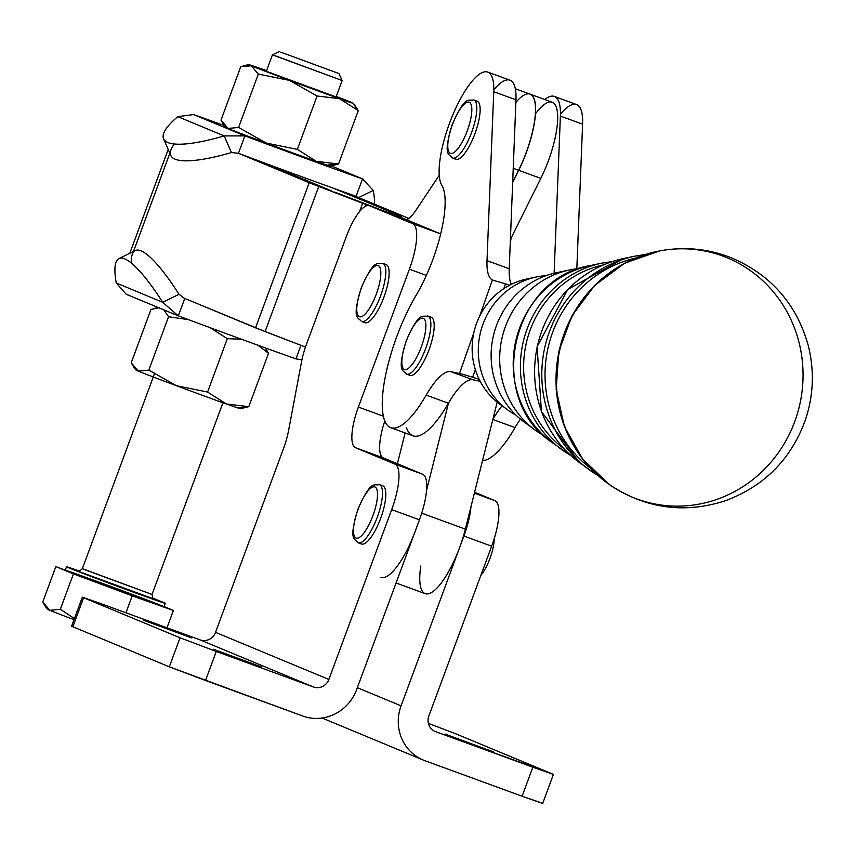 <?xml version="1.0" encoding="UTF-8"?>
<svg xmlns="http://www.w3.org/2000/svg" width="855" height="855" viewBox="0 0 855 855"><rect width="100%" height="100%" fill="white"/><g stroke="black" fill="none" stroke-linecap="round" stroke-linejoin="round"><path stroke-width="1.28" d="M415.156 531.404L356.631 689.6A43.327 41.393 -67.4 0 1 302.723 716.02L169.301 666.825L72.867 626.758L83.608 597.731L180.042 637.798L216.262 651.457L205.531 680.484L302.723 716.02A43.327 41.393 112.6 0 0 356.631 689.6L419.452 519.797L391.676 509.644L328.865 679.447A12.376 11.831 -67.4 0 1 313.464 686.993L216.262 651.457L313.464 686.993A12.376 11.831 112.6 0 0 328.865 679.447L215.513 632.358A12.376 11.831 -67.4 0 1 200.113 639.903L313.464 686.993L200.113 639.903A12.376 11.831 112.6 0 0 215.513 632.358L328.865 679.447L391.676 509.644A43.327 12.814 -69.9 0 0 394.871 464.083L422.637 474.236L383.307 457.895A38.689 11.436 110.1 0 1 384.803 421.034A38.689 11.436 -69.9 0 0 383.307 457.895L355.53 447.742L397.383 463.741L405.12 432.94L397.383 463.741L422.637 474.236L394.871 464.083L355.53 447.742L394.871 464.083A43.327 12.814 110.1 0 1 391.676 509.644L419.452 519.797A43.327 12.814 -69.9 0 0 426.549 490.428A43.327 12.814 -69.9 0 0 422.637 474.236A43.327 12.814 110.1 0 1 426.549 490.428A43.327 12.814 110.1 0 1 419.452 519.797L415.156 531.404A55.714 16.469 110.1 0 1 380.796 577.403M82.347 597.143L102.921 604.367L82.347 597.143L71.606 626.17L72.942 626.555M397.201 215.855L369.435 205.702L412.58 223.625L440.346 233.778L397.201 215.855A37.139 10.987 -69.9 0 0 397.073 215.802A37.139 10.987 -69.9 0 0 396.944 215.759A37.139 10.987 110.1 0 1 397.201 215.855L406.627 219.778A37.139 10.987 -69.9 0 0 416 210.18L439.256 175.254L416 210.18A37.139 10.987 110.1 0 1 406.627 219.778L440.346 233.778L412.58 223.625A43.327 12.814 110.1 0 1 409.385 269.186L358.384 407.066L383.35 416.193L358.384 407.066A38.689 11.436 -69.9 0 0 355.53 447.742A38.689 11.436 110.1 0 1 358.384 407.066L409.385 269.186L426.367 275.396L409.385 269.186A43.327 12.814 -69.9 0 0 412.58 223.625L369.435 205.702L397.201 215.855M346.403 236.322A37.139 10.987 110.1 0 1 369.307 205.649A37.139 10.987 110.1 0 1 369.435 205.702A37.139 10.987 -69.9 0 0 346.403 236.322L306.592 343.924L346.403 236.322M301.516 361.911A37.139 10.987 110.1 0 1 306.592 343.924A37.139 10.987 -69.9 0 0 301.516 361.911L288.552 430.674L301.516 361.911M283.465 448.661A37.139 10.987 -69.9 0 0 288.552 430.674A37.139 10.987 110.1 0 1 283.465 448.661L215.513 632.358L283.465 448.661M191.563 637.873L143.277 620.121L191.563 637.873M261.769 667.039L213.483 649.287L261.769 667.039M380.913 485.8A30.951 9.149 110.1 0 1 380.753 518.066A30.951 9.149 110.1 0 1 360.062 542.829M384.226 264.473A30.951 9.149 110.1 0 1 384.066 296.749A30.951 9.149 110.1 0 1 363.375 321.512M102.921 604.367L200.113 639.903L102.921 604.367M169.301 666.825L180.042 637.798L83.608 597.731L72.867 626.758L169.301 666.825L205.531 680.484L216.262 651.457L180.042 637.798L169.301 666.825M541.418 802.877L522.106 796.229L532.847 767.202L435.644 731.666A12.376 11.831 -67.4 0 1 428.836 715.998L491.646 546.195L463.88 536.042L401.07 705.845A43.327 41.393 112.6 0 0 424.914 760.694L522.106 796.229L424.914 760.694A43.327 41.393 -67.4 0 1 423.321 760.074A43.327 41.393 -67.4 0 1 401.07 705.845L357.347 687.687L401.07 705.845L459.563 547.702A55.714 16.469 110.1 0 1 430.471 593.071A55.714 16.469 110.1 0 1 420.82 565.978M396.068 582.992L425.224 593.648A55.714 16.469 -69.9 0 0 459.584 547.649A55.714 16.469 -69.9 0 0 465.344 529.127L492.843 419.463A61.902 18.308 110.1 0 1 502.099 405.804A61.902 18.308 -69.9 0 0 492.843 419.463L515.041 427.607A86.665 25.629 110.1 0 1 482.53 460.642A86.665 25.629 -69.9 0 0 515.041 427.607A61.902 18.308 110.1 0 1 520.417 419.1A61.902 18.308 -69.9 0 0 515.041 427.607L492.854 419.495L497.193 402.117L465.344 529.127A55.714 16.469 110.1 0 1 459.584 547.649L463.88 536.042A43.327 12.814 -69.9 0 0 470.977 506.673A43.327 12.814 110.1 0 1 463.88 536.042L491.646 546.195A43.327 12.814 -69.9 0 0 494.842 500.635L474.6 492.224L494.842 500.635L474.375 493.153L494.842 500.635A43.327 12.814 110.1 0 1 491.646 546.195L428.836 715.998A12.376 11.831 112.6 0 0 435.195 731.495A12.376 11.831 112.6 0 0 435.644 731.666L552.148 773.85L455.726 733.782L428.376 723.383L455.726 733.782L553.409 774.427L532.847 767.202L522.106 796.229L542.679 803.454L553.409 774.427M445.049 734.05L493.324 751.812L445.049 734.05M378.466 208.866L334.626 192.076L378.466 208.866M331.441 190.836L264.248 162.92L331.441 190.836M133.508 251.456L169.835 153.237L133.508 251.456M309.221 182.714L238.449 153.302L309.221 182.714L255.538 327.839L309.221 182.714L318.765 186.454L309.221 182.714M131.253 262.998A114.517 22.957 63.9 0 1 179.016 294.291L184.082 298.16L265.082 331.58L318.765 186.454L265.082 331.58L305.481 347.055L255.538 327.839L184.766 298.438L178.321 315.858A114.517 1.4 20.3 0 0 295.948 358.865L300.949 345.324L295.948 358.865L301.922 359.87L295.948 358.865A114.517 1.4 -159.7 0 1 178.321 315.858L162.674 302.296A114.517 22.957 -116.1 0 0 116.259 283.005L162.674 302.296L179.016 294.291A114.517 22.957 -116.1 0 0 135.293 250.579L118.963 258.584A114.517 22.957 63.9 0 1 162.674 302.296L116.259 283.005A114.517 22.957 63.9 0 1 118.963 258.584M362.616 203.234L318.765 186.454L362.616 203.234L359.517 211.602L362.616 203.234L365.79 204.484L362.616 203.234M365.074 206.429L365.79 204.484L365.074 206.429M386.695 212.008L401.369 216.443L334.091 188.474L400.867 216.219L386.695 212.008M353.072 195.25L408.84 218.42L353.072 195.25A114.517 1.4 -159.7 0 1 334.091 188.474A114.517 1.4 20.3 0 0 353.072 195.25A114.517 1.4 20.3 0 0 356.075 196.308L362.52 178.898A114.517 1.4 -159.7 0 1 244.893 135.892L238.449 153.302A114.517 1.4 20.3 0 0 264.248 162.92A114.517 1.4 -159.7 0 1 238.449 153.302L244.893 135.892L224.213 135.924L231.438 152.553L238.449 153.302L231.438 152.553L224.213 135.924L244.893 135.892L193.572 114.57A114.517 1.4 -159.7 0 1 224.234 125.535A114.517 1.4 20.3 0 0 193.572 114.57L177.797 116.643L193.572 114.57L244.893 135.892A114.517 1.4 20.3 0 0 362.52 178.898L373.25 190.419A114.517 22.957 63.9 0 1 374.597 204.195A114.517 22.957 -116.1 0 0 373.25 190.419L358.662 197.569L373.25 190.419L362.52 178.898L356.075 196.308L356.727 196.768L356.075 196.308A114.517 1.4 -159.7 0 1 353.072 195.25M515.864 102.429A55.714 16.469 110.1 0 1 535.465 107.238A55.714 16.469 110.1 0 1 518.6 170.263L512.679 182.147L518.6 170.263A55.714 16.469 -69.9 0 0 530.036 94.125L515.309 88.738M513.235 168.307L518.6 170.263L513.235 168.307M510.969 238.588L510.382 239.763L510.969 238.588M368.12 205.446L365.79 204.484L368.12 205.446M535.454 113.886A55.714 16.469 110.1 0 1 557.556 113.533A55.714 16.469 110.1 0 1 540.798 178.385L511.023 238.192A74.289 21.963 110.1 0 1 510.211 243.953A74.289 21.963 -69.9 0 0 511.023 238.192L540.798 178.385A55.714 16.469 -69.9 0 0 552.234 102.247L530.143 94.168A55.714 16.469 110.1 0 1 518.707 170.305L540.798 178.385L518.707 170.305L512.669 182.436L518.707 170.305A55.714 16.469 -69.9 0 0 530.089 94.146A55.714 16.469 110.1 0 1 530.143 94.168M492.395 279.98L494.724 280.75A49.526 1.945 19.4 0 1 505.497 283.903L509.644 285.196L505.497 283.903A49.526 1.945 -160.6 0 0 494.724 280.75L492.395 279.98A61.902 18.308 110.1 0 1 487.008 260.636L493.752 91.699A61.902 18.308 -69.9 0 0 461.219 97.449A61.902 18.308 -69.9 0 0 441.864 185.396A74.289 21.963 110.1 0 1 416.118 295.317A86.665 25.629 -69.9 0 0 382.591 411.191A86.665 25.629 -69.9 0 0 426.196 395.117A61.902 18.308 110.1 0 1 450.777 371.647L459.477 373.528L473.862 332.659L459.477 373.528A49.526 1.945 19.4 0 1 472.644 377.258L475.348 369.595L472.644 377.258L479.174 379.299L472.644 377.258A49.526 1.945 -160.6 0 0 459.477 373.528L450.777 371.647A61.902 18.308 -69.9 0 0 426.196 395.117A86.665 25.629 110.1 0 1 390.767 427.692A86.665 25.629 110.1 0 1 385.092 377.835A86.665 25.629 110.1 0 1 416.118 295.317A74.289 21.963 -69.9 0 0 441.864 185.396A61.902 18.308 110.1 0 1 451.825 117.306A61.902 18.308 110.1 0 1 487.724 72.066A61.902 18.308 110.1 0 1 493.752 91.699L487.008 260.636A61.902 18.308 -69.9 0 0 492.395 279.98L493.591 280.419L492.395 279.98L479.655 316.168L492.395 279.98L492.94 280.205M560.431 114.26A61.902 18.308 110.1 0 1 582.597 124.189L576.826 268.78L582.597 124.189L560.388 116.066L554.115 273.269L560.388 116.066A61.902 18.308 -69.9 0 0 544.742 99.501A61.902 18.308 110.1 0 1 554.361 96.433A61.902 18.308 110.1 0 1 560.388 116.066L582.597 124.189A61.902 18.308 -69.9 0 0 576.569 104.556L554.361 96.433M429.285 317.162A30.951 9.149 110.1 0 1 429.125 349.439A30.951 9.149 110.1 0 1 408.434 374.201M475.23 101.082A30.951 9.149 110.1 0 1 475.059 133.348A30.951 9.149 110.1 0 1 454.379 158.111M493.795 89.893A61.902 18.308 110.1 0 1 515.971 99.821L509.227 268.759A61.902 18.308 -69.9 0 0 511.311 284.352A61.902 18.308 110.1 0 1 509.227 268.759L487.008 260.636L509.227 268.759L515.971 99.821L493.752 91.699L515.971 99.821A61.902 18.308 -69.9 0 0 509.943 80.188L487.724 72.066M390.767 427.692L412.986 435.815A86.665 25.629 -69.9 0 0 448.415 403.239L426.196 395.117L448.415 403.239A61.902 18.308 110.1 0 1 448.426 403.229A61.902 18.308 110.1 0 1 472.997 379.77L450.777 371.647L472.997 379.77A61.902 18.308 -69.9 0 0 448.426 403.229L426.549 490.428L448.426 403.229A61.902 18.308 -69.9 0 0 448.415 403.239A86.665 25.629 110.1 0 1 406.456 427.618M503.841 288.627L505.497 283.903L503.841 288.627M480.211 381.33L472.997 379.77L480.211 381.33M465.344 529.127L421.718 513.182L465.344 529.127M264.248 162.92A114.517 1.4 20.3 0 0 334.091 188.474A114.517 1.4 -159.7 0 1 264.248 162.92M177.797 116.643L224.213 135.924L177.797 116.643A114.517 24.934 -23.5 0 0 224.213 135.924A114.517 24.934 156.5 0 1 163.572 138.82A114.517 24.934 156.5 0 1 177.797 116.643M163.572 138.82L170.797 155.439A114.517 24.934 -23.5 0 0 231.438 152.553A114.517 24.934 156.5 0 1 174.367 144.003M331.248 165.902L363.311 179.197M184.424 298.31L179.016 294.291L162.674 302.296L178.321 315.858L184.766 298.438M116.259 283.005L126.198 294.227L116.259 283.005M364.839 322.677A30.951 9.149 -69.9 0 0 384.066 296.749A30.951 9.149 -69.9 0 0 386.097 264.537L382.762 263.319A30.951 9.149 110.1 0 1 380.732 295.531A30.951 9.149 110.1 0 1 361.505 321.459A30.951 9.149 -69.9 0 0 380.732 295.531A30.951 9.149 -69.9 0 0 382.762 263.319C377.279 264.687 374.501 257.825 361.205 288.007C351.437 320.379 358.341 317.055 361.505 321.459L364.839 322.677M361.355 288.071A27.242 8.058 -69.9 0 0 364.337 314.832A27.242 8.058 -69.9 0 0 380.71 270.597A27.242 8.058 -69.9 0 0 361.355 288.071A27.242 8.058 110.1 0 1 380.71 270.597A27.242 8.058 110.1 0 1 364.337 314.832A27.242 8.058 110.1 0 1 361.355 288.071M494.169 538.768A24.763 7.321 110.1 0 1 480.895 575.265A24.763 7.321 -69.9 0 0 494.169 538.768M361.526 543.994A30.951 9.149 -69.9 0 0 380.753 518.066A30.951 9.149 -69.9 0 0 382.784 485.854L379.449 484.635A30.951 9.149 110.1 0 1 377.418 516.848A30.951 9.149 110.1 0 1 358.192 542.775A30.951 9.149 -69.9 0 0 377.418 516.848A30.951 9.149 -69.9 0 0 379.449 484.635C373.977 486.003 371.188 479.153 357.892 509.324C348.124 541.696 355.028 538.372 358.192 542.775L361.526 543.994M358.053 509.398A27.242 8.058 -69.9 0 0 361.034 536.16A27.242 8.058 -69.9 0 0 377.397 491.914A27.242 8.058 -69.9 0 0 358.053 509.398A27.242 8.058 110.1 0 1 377.397 491.914A27.242 8.058 110.1 0 1 361.034 536.16A27.242 8.058 110.1 0 1 358.053 509.398M455.843 159.276A30.951 9.149 -69.9 0 0 475.059 133.348A30.951 9.149 -69.9 0 0 477.101 101.136L473.766 99.917A30.951 9.149 110.1 0 1 471.736 132.13A30.951 9.149 110.1 0 1 452.509 158.057A30.951 9.149 -69.9 0 0 471.736 132.13A30.951 9.149 -69.9 0 0 473.766 99.917C468.284 101.285 465.494 94.435 452.21 124.606C442.441 156.978 449.335 153.654 452.509 158.057L455.843 159.276M452.359 124.68A27.242 8.058 -69.9 0 0 455.341 151.442A27.242 8.058 -69.9 0 0 471.704 107.196A27.242 8.058 -69.9 0 0 452.359 124.68A27.242 8.058 110.1 0 1 471.704 107.196A27.242 8.058 110.1 0 1 455.341 151.442A27.242 8.058 110.1 0 1 452.359 124.68M409.898 375.366A30.951 9.149 -69.9 0 0 429.125 349.439A30.951 9.149 -69.9 0 0 431.155 317.226L427.821 316.008A30.951 9.149 110.1 0 1 425.79 348.22A30.951 9.149 110.1 0 1 406.563 374.148A30.951 9.149 -69.9 0 0 425.79 348.22A30.951 9.149 -69.9 0 0 427.821 316.008C422.349 317.376 419.559 310.515 406.264 340.696C396.496 373.069 403.4 369.745 406.563 374.148L409.898 375.366M406.414 340.76A27.242 8.058 -69.9 0 0 409.406 367.522A27.242 8.058 -69.9 0 0 425.769 323.286A27.242 8.058 -69.9 0 0 406.414 340.76A27.242 8.058 110.1 0 1 425.769 323.286A27.242 8.058 110.1 0 1 409.406 367.522A27.242 8.058 110.1 0 1 406.414 340.76M280.718 52.144L338.933 73.551L280.718 52.144M273.974 55.447L342.139 80.509L273.974 55.447M66.562 566.79L65.269 570.264A52.615 0.641 20.3 0 0 67.406 571.268A52.615 0.641 20.3 0 0 121.773 591.852A52.615 0.641 20.3 0 0 163.968 606.783L165.261 603.299A52.615 0.641 -159.7 0 1 123.067 588.368A52.615 0.641 -159.7 0 1 68.699 567.784A52.615 0.641 -159.7 0 1 66.562 566.79A52.615 0.641 -159.7 0 1 79.355 571.065A52.615 0.641 20.3 0 0 68.699 567.784A52.615 0.641 20.3 0 0 140.07 594.578A52.615 0.641 20.3 0 0 152.756 598.211A52.615 0.641 -159.7 0 1 165.261 603.299M45.903 607.274L47.559 609.273A55.714 0.684 20.3 0 0 49.814 610.31L45.903 607.274L42.75 601.984L55.842 566.598L42.75 601.984L49.814 610.31A55.714 0.684 20.3 0 0 74.011 619.672A55.714 0.684 -159.7 0 1 49.814 610.31A55.714 0.684 -159.7 0 1 48.104 609.359M164.042 606.569L173.394 610.449L166.982 627.794L173.394 610.449L164.042 606.569M55.842 566.598L132.204 595.828L173.394 610.449L132.204 595.828L125.931 612.789L132.204 595.828L73.423 573.897L60.331 609.294L74.417 618.582L60.331 609.294L73.423 573.897L55.842 566.598M67.406 571.268A52.615 0.641 -159.7 0 1 125.771 591.981A52.615 0.641 -159.7 0 1 150.672 602.326A52.615 0.641 -159.7 0 1 67.406 571.268M49.814 610.31L60.331 609.294L49.814 610.31M79.248 571.642L153.526 598.853L79.248 571.642M78.222 571.022L78.233 571.022C78.233 571.995 79.611 571.204 82.358 568.671L152.03 594.439L83.876 569.377L152.03 594.439L222.984 402.62M279.425 51.546L272.467 54.741L342.139 80.52L338.933 73.551M265.274 347.889L268.523 353.297L248.784 406.659L238.267 407.675A55.714 0.684 -159.7 0 1 226.457 404.009L248.784 406.659L268.523 353.297L257.911 345.217L268.523 353.297L265.274 347.889M241.538 339.253L227.323 338.666L207.583 392.039L226.457 404.009A55.714 0.684 20.3 0 0 240.512 408.733L248.784 406.659L226.457 404.009L207.583 392.039L227.323 338.666L241.538 339.253M163.829 309.863L168.553 316.745L188.453 319.642L168.553 316.745L148.813 370.108L176.472 385.733L207.583 392.039L176.472 385.733L148.813 370.108L168.553 316.745L163.829 309.863M150.972 309.435L158.848 307.789L150.972 309.435L131.232 362.798L138.296 371.123L148.813 370.108L138.296 371.123L134.374 368.099L131.232 362.798L150.972 309.435M210.127 327.689L227.323 338.666L210.127 327.689M134.374 368.099L136.031 370.087A55.714 0.684 20.3 0 0 138.296 371.123A55.714 0.684 20.3 0 0 176.472 385.733A55.714 0.684 20.3 0 0 226.457 404.009A55.714 0.684 -159.7 0 1 176.472 385.733A55.714 0.684 -159.7 0 1 138.296 371.123A55.714 0.684 -159.7 0 1 136.576 370.172M352.933 103.263L358.288 110.626L338.548 163.989L328.031 165.004A55.714 0.684 -159.7 0 1 316.222 161.349A55.714 0.684 -159.7 0 1 266.236 143.074A55.714 0.684 -159.7 0 1 228.061 128.453A55.714 0.684 -159.7 0 1 226.34 127.502M224.138 125.429L225.795 127.416A55.714 0.684 20.3 0 0 228.061 128.453L224.138 125.429L220.996 120.138L240.736 66.776L220.996 120.138L228.061 128.453A55.714 0.684 20.3 0 0 266.236 143.074A55.714 0.684 20.3 0 0 316.222 161.349L338.548 163.989L358.288 110.626L339.414 98.646L317.087 96.006L297.348 149.369L316.222 161.349A55.714 0.684 20.3 0 0 330.276 166.073L338.548 163.989L316.222 161.349L297.348 149.369L317.087 96.006L339.414 98.646A55.714 0.684 -159.7 0 1 289.428 80.37A55.714 0.684 -159.7 0 1 251.252 65.76L258.317 74.075L289.428 80.37L317.087 96.006L289.428 80.37L258.317 74.075L238.577 127.438L266.236 143.074L297.348 149.369L266.236 143.074L238.577 127.438L258.317 74.075L251.252 65.76A55.714 0.684 -159.7 0 1 248.997 64.691A55.714 0.684 -159.7 0 1 263.051 69.415A55.714 0.684 -159.7 0 1 266.578 70.666A55.714 0.684 20.3 0 0 263.051 69.415A55.714 0.684 20.3 0 0 251.252 65.76L240.736 66.776L245.577 65.279L251.252 65.76A55.714 0.684 20.3 0 0 289.428 80.37A55.714 0.684 20.3 0 0 339.414 98.646L358.288 110.626L353.478 103.348A55.714 0.684 -159.7 0 1 339.414 98.646A55.714 0.684 20.3 0 0 351.223 102.311A55.714 0.684 -159.7 0 1 353.478 103.348M336.25 96.444A55.714 0.684 -159.7 0 1 351.223 102.311A55.714 0.684 20.3 0 0 336.25 96.444M228.061 128.453L238.577 127.438L228.061 128.453M264.708 70.676L339.414 98.165L264.708 70.676M503.648 406.724A69.512 66.348 -77.8 0 1 473.777 333.055A69.512 66.348 -77.8 0 1 531.361 278.238M536.181 277.031L526.627 279.051A69.512 66.348 102.2 0 0 473.777 333.055A69.512 66.348 102.2 0 0 499.673 404.03L507.549 409.812A73.851 70.495 -77.8 0 1 480.029 334.401A73.851 70.495 -77.8 0 1 536.181 277.031A73.851 70.495 -77.8 0 1 545.982 275.684A73.851 70.495 102.2 0 0 480.029 334.401A73.851 70.495 102.2 0 0 515.928 415.07A73.851 70.495 -77.8 0 1 507.549 409.812M529.512 425.576A82.903 79.13 -77.8 0 1 493.079 337.212A82.903 79.13 -77.8 0 1 562.686 271.719M569.398 269.998L556.113 272.809A82.903 79.13 102.2 0 0 493.079 337.212A82.903 79.13 102.2 0 0 523.965 421.868L534.92 429.905A88.941 84.891 -77.8 0 1 501.778 339.093A88.941 84.891 -77.8 0 1 569.398 269.998A88.941 84.891 -77.8 0 1 579.722 268.491A88.941 84.891 102.2 0 0 501.778 339.093A88.941 84.891 102.2 0 0 543.695 435.537A88.941 84.891 -77.8 0 1 534.92 429.905M603.534 264.89A102.344 97.684 102.2 0 0 526.028 344.319A102.344 97.684 102.2 0 0 563.915 448.629A102.344 97.684 -77.8 0 1 526.028 344.319A102.344 97.684 -77.8 0 1 603.534 264.89M635.308 258.178A117.424 112.08 102.2 0 0 547.788 349.011A117.424 112.08 102.2 0 0 590.1 467.835A117.424 112.08 -77.8 0 1 547.788 349.011A117.424 112.08 -77.8 0 1 635.308 258.178M660.37 250.793A128.923 123.056 102.2 0 0 564.054 335.171A128.923 123.056 102.2 0 0 609.861 484.881A128.923 123.056 -77.8 0 1 559.427 351.523A128.923 123.056 -77.8 0 1 660.349 250.804A128.923 123.056 -77.8 0 1 802.46 387.614A128.923 123.056 -77.8 0 1 636.964 498.989A128.923 123.056 -77.8 0 1 609.861 484.881L609.369 484.529A128.678 122.821 102.2 0 0 609.615 484.71A128.678 122.821 -77.8 0 1 609.369 484.529A128.678 122.821 -77.8 0 1 559.031 351.437A128.678 122.821 -77.8 0 1 659.75 250.91A128.678 122.821 102.2 0 0 559.031 351.437A128.678 122.821 102.2 0 0 609.369 484.529L582.565 458.985L564.3 426.303L556.156 389.367L558.817 351.394L572.038 315.709L594.685 285.399L624.791 263.148L659.75 250.91A128.678 122.821 102.2 0 1 660.049 250.857M645.632 254.427L634.795 256.169A118.642 113.245 102.2 0 0 544.592 348.327A118.642 113.245 102.2 0 0 588.806 469.459A118.642 113.245 102.2 0 0 597.934 475.498A118.642 113.245 -77.8 0 1 588.806 469.459A118.642 113.245 -77.8 0 1 544.592 348.327A118.642 113.245 -77.8 0 1 634.795 256.169L623.616 258.531A113.565 108.393 102.2 0 0 537.271 346.745A113.565 108.393 102.2 0 0 579.583 462.694A113.565 108.393 -77.8 0 1 537.271 346.745A113.565 108.393 -77.8 0 1 623.616 258.531L567.784 289.418L537.079 346.702L541.45 411.554L579.583 462.694L597.955 475.508M612.447 261.534L601.578 263.19A103.551 98.838 102.2 0 0 522.843 343.635A103.551 98.838 102.2 0 0 561.425 449.367A103.551 98.838 102.2 0 0 570.627 455.352A103.551 98.838 -77.8 0 1 561.425 449.367A103.551 98.838 -77.8 0 1 522.843 343.635A103.551 98.838 -77.8 0 1 601.578 263.19L590.388 265.563A98.475 93.997 102.2 0 0 515.522 342.053A98.475 93.997 102.2 0 0 552.212 442.601A98.475 93.997 -77.8 0 1 515.522 342.053A98.475 93.997 -77.8 0 1 590.388 265.563C510.884 278.035 484.913 398.473 552.212 442.601L570.648 455.362M397.073 215.802L369.307 205.649M322.121 718.029L423.321 760.074M168.2 149.486L129.81 253.262M126.198 294.227L177.295 315.452M153.643 598.917C153.355 600.039 152.821 598.543 152.03 594.439M336.004 97.107L342.139 80.52M266.332 71.339L272.467 54.741M82.358 568.671L154.68 373.165M155.813 307.95L159.233 307.362M305.342 179.988L305.972 178.278M245.577 65.279L248.997 64.691M659.75 250.91L660.349 250.804C684.545 246.432 708.1 248.72 731.004 257.654C770.387 274.412 796.048 303.365 807.986 344.522C814.623 370.215 813.661 395.619 805.121 420.735C790.715 459.595 764.114 486.271 725.318 500.774C684.278 513.93 645.803 508.64 609.861 484.881"/></g></svg>

